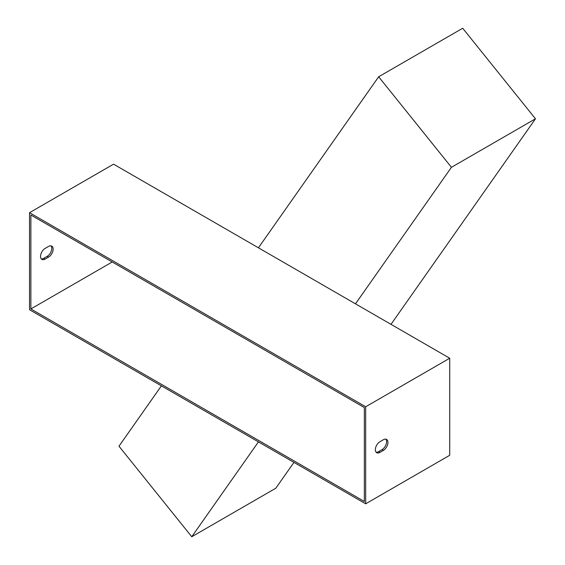 <?xml version="1.0" encoding="UTF-8"?>
<svg xmlns="http://www.w3.org/2000/svg" width="565" height="565" viewBox="0 0 565 565"><rect width="100%" height="100%" fill="white"/><g stroke="black" fill="none" stroke-linecap="round" stroke-linejoin="round"><path stroke-width="0.85" d="M383.331 450.432L379.97 452.374A6.54 3.771 -60 0 1 376.7 452.699A6.54 3.771 -60 0 1 375.697 447.459A6.54 3.771 -60 0 1 379.97 441.703L383.331 439.761A6.54 3.771 -60 0 1 386.594 439.436A6.54 3.771 -60 0 1 387.597 444.676A6.54 3.771 -60 0 1 383.331 450.432L381.982 449.655L378.621 451.597A6.54 3.771 -60 0 1 376.099 452.191M385.853 439.167A6.54 3.771 -60 0 1 386.05 444.514A6.54 3.771 -60 0 1 381.982 449.655M112.216 261.983L30.87 308.949L30.87 215.018L364.333 407.542L364.333 501.48L30.87 308.949M45.151 259.074A6.54 3.771 -60 0 1 41.888 259.399A6.54 3.771 -60 0 1 40.885 254.158A6.54 3.771 -60 0 1 45.151 248.395L48.512 246.46A6.54 3.771 -60 0 1 51.782 246.135A6.54 3.771 -60 0 1 52.785 251.369A6.54 3.771 -60 0 1 48.512 257.132L45.151 259.074L43.809 258.297L47.17 256.355A6.54 3.771 120 0 0 51.238 251.213A6.54 3.771 120 0 0 51.041 245.867M41.28 258.89A6.54 3.771 120 0 0 43.809 258.297M29.521 212.687L113.565 164.168L449.719 358.245L365.682 406.765L29.521 212.687L29.521 309.726L365.682 503.803L365.682 406.765M365.682 503.803L449.719 455.284L449.719 358.245M378.656 76.769L451.435 167.311L535.479 118.791L462.7 28.25L378.656 76.769L258.431 247.809M293.955 462.396L275.798 488.231L191.754 536.75L118.975 446.209L161.392 385.86M535.479 118.791L390.994 324.338M451.435 167.311L355.477 303.836M258.431 441.887L191.754 536.75M378.621 451.597L379.97 452.374M48.512 257.132L47.17 256.355"/></g></svg>
